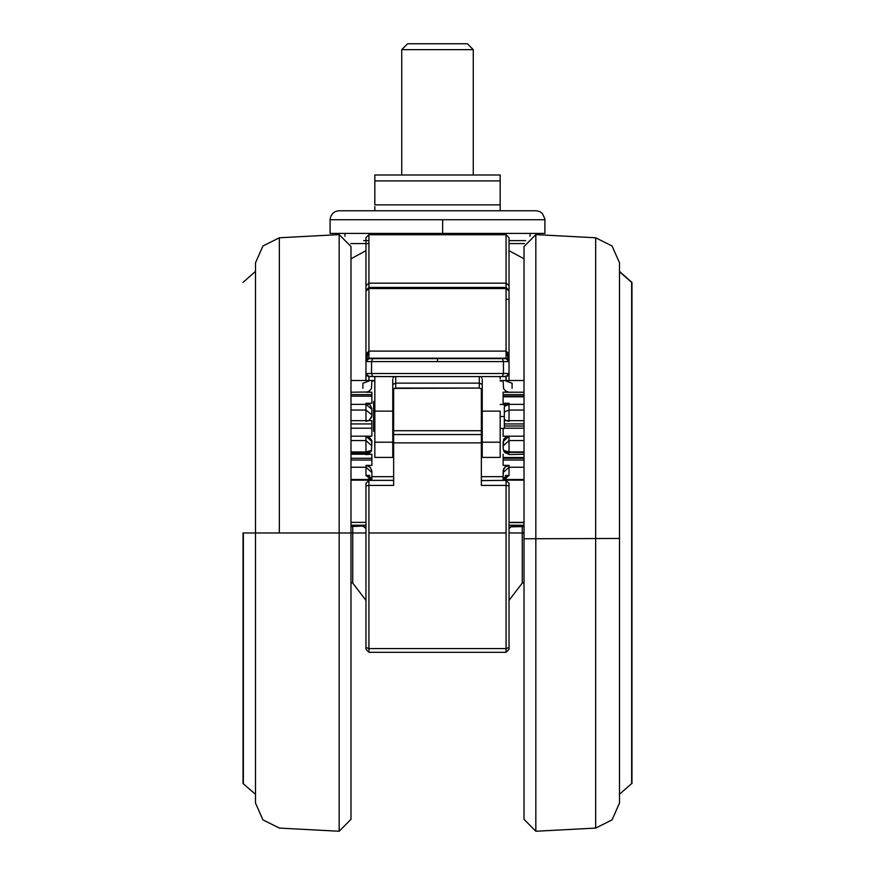 <?xml version="1.0" encoding="UTF-8"?>
<svg xmlns="http://www.w3.org/2000/svg" width="875" height="875" viewBox="0 0 875 875"><rect width="100%" height="100%" fill="white"/><g stroke="black" fill="none" stroke-linecap="round" stroke-linejoin="round"><path stroke-width="1.31" d="M544.764 233.461L330.116 233.461L330.116 219.745L544.884 219.745L330.116 219.745L330.739 216.453L332.73 213.412L335.377 211.586L338.483 210.809L442.247 210.798L339.084 210.798M442.247 233.461L544.884 233.461L544.852 218.903L542.27 213.412L539.623 211.586L536.517 210.809L439.797 210.798M243.337 532.952L255.489 532.952L243.337 532.952L243.337 783.519L243.337 532.952M524.005 582.586L522.277 583.056L522.277 532.952L524.005 532.952L522.277 532.952L522.277 526.477L522.277 532.952L509.086 532.952L522.277 532.952L522.277 583.056L509.086 600.316M352.723 532.952L365.914 532.952L352.723 532.952L352.723 526.477L352.723 532.952L339.128 532.952L350.995 532.952L350.995 246.586L350.995 819.317L350.995 532.952L352.723 532.952L352.723 583.056L352.723 532.952M524.388 243.611L509.086 243.611L524.388 243.611M368.889 532.952L368.889 652.269L368.889 485.395L368.889 532.952L506.111 532.952L506.111 480.386L506.111 648.627L506.111 532.952L368.889 532.952M503.125 457.516L503.125 465.369L509.086 465.369L509.086 467.228L524.005 467.228L509.086 467.228L509.086 475.453L509.086 467.228L503.125 472.544L509.086 467.228L509.086 465.369L503.125 465.369L503.125 460.053L524.005 460.053L503.125 460.053L503.125 458.325L524.005 458.325L503.125 458.325L503.125 457.516L524.005 457.516L503.125 457.516L503.125 454.267L503.125 457.516M509.086 403.255L509.086 404.403L524.005 404.403L509.086 404.403L509.086 420.678L509.086 410.047L524.005 410.047L509.086 410.047L509.086 404.403L504.317 406.328L509.086 404.403L509.086 403.255L503.125 403.255L509.086 403.255M503.125 396.867L503.125 403.255L503.125 396.867L524.005 396.867L503.125 396.867L503.125 396.113L503.125 396.867M504.317 416.445L504.317 404.512L504.317 428.378L504.317 416.445L500.139 416.445L504.317 416.445M373.669 431.364L373.669 416.445L374.861 416.445L373.669 416.445L373.669 401.538L373.669 431.364L374.861 431.364M509.086 452.43L509.086 453.075L509.086 452.43L524.005 452.43L509.086 452.43L503.781 451.183L509.086 452.43L509.086 440.573L509.086 452.43M365.914 452.43L365.914 440.573L365.914 451.981L350.995 451.981L365.914 451.981L371.58 450.406L365.914 452.43L371.219 451.183L365.914 452.43L350.995 452.43L365.914 452.43M365.914 410.047L365.914 420.678L365.914 410.047L371.875 414.87L365.914 410.047L365.914 403.255L370.147 404.961L371.875 408.833L370.147 404.961L365.914 403.255L371.875 403.255L371.875 392.164L365.914 392.164L371.875 392.164L371.875 394.636L350.995 394.636L371.875 394.636L371.875 396.113L350.995 396.113L371.875 396.113L371.875 403.255L365.914 403.255L365.914 404.403L371.875 409.227L365.914 404.403L350.995 404.403L365.914 404.403L365.914 410.047L350.995 410.047L365.914 410.047M509.086 290.434L506.111 287.448L506.111 283.128L506.111 288.586L506.111 287.448L368.889 287.448L365.914 290.434L365.914 361.178L367.084 353.084L368.889 351.083L368.889 358.236L506.111 358.236L509.086 361.605L506.111 358.619L502.337 358.641L503.442 361.627L509.086 361.605L506.111 358.236L372.663 358.641L371.558 361.627L372.663 358.641L368.889 358.619L365.914 361.605L503.442 361.627L502.337 358.641L437.5 358.684L437.5 361.67L437.5 358.684L368.889 358.619L368.889 288.586L368.889 351.083L506.111 351.083L506.111 358.236L368.889 358.236L365.914 361.178L368.889 351.083L506.111 351.083L506.111 288.586L506.111 351.083L509.086 361.178L509.086 237.639L506.111 234.664L506.111 283.128L506.111 234.664L368.889 234.664L368.889 288.586L368.889 234.664L365.914 237.639M279.377 532.952L339.128 532.952L255.555 532.952L279.377 532.952L279.377 237.803L279.377 532.952M473.298 49.711L401.702 49.711L473.298 49.711L467.327 43.75L407.673 43.75L401.702 49.711L401.702 175L401.702 49.711L407.673 43.75L467.327 43.75L473.298 49.711L473.298 175L473.298 49.711M500.139 175L374.861 175L374.861 180.961L500.139 180.961L374.861 180.961L374.861 175L500.139 175L500.139 177.756L500.139 175.219M374.861 204.827L500.139 204.827L374.861 204.827L374.861 180.961L374.861 204.827M524.005 480.167L506.111 480.167L506.111 479.511L506.111 480.167L503.573 478.756L503.136 480.386L503.125 476.602L503.125 480.386L509.086 475.453L505.772 476.35L503.584 478.734M368.889 479.511L368.889 480.167L371.273 478.45L368.889 479.511L350.995 479.511L368.889 479.511L368.889 476.809L368.889 479.511M503.125 394.636L503.125 396.113L524.005 396.113L503.125 396.113L503.125 394.636L524.005 394.636L503.125 394.636L503.125 392.164L503.125 394.636M350.995 480.167L368.889 480.167L371.416 478.734L371.875 480.386L371.875 476.602L393.652 476.602L371.875 476.602L371.864 480.386L365.914 475.453L365.914 465.369L371.875 465.369L371.875 454.267L365.914 454.552M371.875 420.722L371.875 423.883L350.995 423.883L371.875 423.883L371.875 428.247L350.995 428.247L371.875 428.247L371.875 436.209L365.914 436.209L371.875 441.525L371.427 450.778L371.755 440.475L369.217 437.095L365.914 436.209L350.995 436.209L365.914 436.209L371.875 441.525L365.914 436.209L365.914 440.573L371.875 445.889L365.914 440.573L350.995 440.573L365.914 440.573L365.914 436.209L371.875 436.209L371.875 420.678L350.995 420.678M524.005 392.164L509.086 392.164L505.739 391.147L503.573 388.62L503.125 380.92L503.573 388.62L505.739 391.147L509.086 392.164L503.125 392.164L507.828 392.022M509.086 421.323L507.927 421.225M503.125 428.378L503.125 436.209L524.005 436.209L509.086 436.209L509.086 440.573L524.005 440.573L509.086 440.573L509.086 436.209L503.125 441.525L509.086 436.209L503.125 436.209L503.125 428.378M509.086 454.552L524.005 454.267M395.741 383.162L395.741 376.556L395.741 388.019L479.259 388.019L479.259 376.556L479.259 383.162L395.741 383.162L395.741 388.019L393.63 388.894L393.652 430.708L481.348 430.708L481.348 434.514L393.652 434.514L393.652 430.708L481.348 430.708L481.348 388.872L479.259 388.019L479.259 383.162L395.741 383.162L392.755 384.409L395.741 383.162M371.416 478.734L369.228 476.35L365.914 475.453L369.688 475.453L365.914 475.453L365.914 465.369L370.158 467.097L371.875 471.002L370.158 467.097L365.914 465.369L371.875 465.369L371.875 458.325L350.995 458.325L371.875 458.325L371.875 454.267L350.995 454.267M365.914 421.323L367.073 421.214M482.245 411.152L482.245 442.214L500.139 442.214L500.139 411.152L482.245 411.152L482.245 379.291L482.245 384.377L479.259 383.162L482.245 384.409L482.245 442.214L500.139 442.214L500.139 457.373L482.245 457.373L482.245 442.214L482.245 457.373L500.139 457.373L500.139 411.152L482.245 411.152M500.139 376.972L500.139 378.809M374.861 378.809L374.861 457.373L392.755 457.373L392.755 411.152L374.861 411.152L374.861 457.373L392.755 457.373L392.755 442.214L374.861 442.214L392.755 442.214L392.755 411.152L374.861 411.152L374.861 376.972M392.755 379.291L392.755 411.152L392.755 379.291M481.348 481.031L481.348 485.395L506.111 485.395L481.348 485.395L481.348 434.514L393.652 434.514L393.652 485.395L368.889 485.395L368.889 480.386L368.889 485.395L393.652 485.395L393.652 480.386L368.889 480.386L365.914 483.361L365.914 649.294L368.889 652.269L506.111 652.269L506.111 648.627L506.111 652.269L509.086 649.294L509.086 483.448M505.848 376.523L506.111 380.527L506.111 376.512L509.086 373.527L507.555 376.141L502.348 376.534L503.442 373.559L503.442 361.627L365.914 361.605L368.889 358.236L367.084 358.827L366.012 360.391L365.914 373.527L371.558 373.559L371.558 361.627L371.558 373.559L509.086 373.527L509.086 361.605L503.442 361.627L503.442 373.559L365.914 373.527L368.889 376.512L365.914 373.527L367.445 376.141L372.652 376.534L371.558 373.559L372.652 376.534L502.337 376.534L506.111 376.512L509.086 373.527L503.442 373.559L502.348 376.534L486.642 376.556M512.072 388.281L512.072 383.228L506.111 381.095M509.086 372.706L509.086 369.512M368.889 243.611L350.613 243.611L368.889 243.611M365.914 246.586L365.914 291.003L368.889 288.586L506.111 288.586L368.889 288.586L365.914 291.003L365.914 361.178M365.914 369.512L365.903 380.527M369.152 376.523L368.889 380.527L368.889 376.512L388.358 376.556M368.889 381.095L362.928 383.228L362.928 388.281M350.995 526.477L362.928 526.148L350.995 526.148L362.928 526.148L364.317 526.827M512.072 526.148L524.005 526.148L512.072 526.148L509.086 528.5L510.366 527.002M350.995 819.317L339.128 831.25L339.128 532.952L339.128 831.25L279.377 828.1L262.894 819.919L255.555 803.042L255.544 532.952L255.555 803.042L255.555 262.861L262.894 245.984L279.377 237.803L339.128 234.653L339.128 532.952L339.128 234.653L350.995 246.586M619.456 538.42L619.445 262.861L619.445 538.431L619.445 262.861L612.106 245.984L595.623 237.803L595.623 538.934L595.623 237.803L535.872 234.653L535.872 539L535.872 234.653L524.005 246.586L524.005 819.317L535.872 831.25L535.872 539L535.872 831.25L595.623 828.1L595.623 538.934L595.623 828.1L612.106 819.919L619.445 803.042L619.456 538.42M243.009 532.952L243.009 783.519L243.009 532.952M255.544 794.511L255.489 271.578L255.489 794.336L243.009 783.519M619.456 794.511L619.511 271.633L631.663 282.439L619.456 271.447L631.991 282.384L631.991 783.519L631.663 282.439L631.663 783.519L619.511 794.336L619.456 271.403M442.673 219.745L442.673 233.461L442.673 219.745M509.086 250.709L524.005 258.792L509.086 250.709M509.086 525.263L524.005 525.263L509.086 525.263M524.005 522.605L509.086 522.605L524.005 522.605M368.889 648.627L506.111 648.627L368.889 648.627L365.914 647.467L368.889 648.627M525.602 240.625L509.086 240.625L525.602 240.625M437.5 233.461L437.5 234.664L437.5 233.461M392.755 416.445L393.652 416.445L392.755 416.445M481.348 404.217L481.348 416.445L482.245 416.445L481.348 416.445L481.348 425.097M365.914 453.075L370.683 451.992L365.914 453.075L350.995 453.075L365.914 453.075M509.086 453.075L504.317 451.992L509.086 453.075M504.317 428.247L524.005 428.247L504.317 428.247M524.005 426.059L504.317 426.059L524.005 426.059M504.317 411.972L509.086 410.047L504.317 411.972M524.005 819.262L524.005 538.759L619.445 538.431L524.005 538.759L524.005 246.652M374.861 210.798L374.861 206.631M500.139 206.128L500.139 179.189M500.139 208.6L500.139 175.755M374.861 177.198L374.861 176.017M500.139 209.781L500.139 206.631M631.991 783.475L631.991 282.439M506.111 479.511L503.727 478.45L506.111 479.511L506.111 476.809L505.258 476.7L506.111 476.809L505.969 476.241L506.111 479.511L524.005 479.511L506.111 479.511M524.005 451.981L509.086 451.981L503.42 450.406L509.086 451.981L524.005 451.981M506.111 358.236L506.111 351.083L507.916 353.084L509.086 361.178L507.916 358.827L506.111 358.236M369.742 476.7L368.889 476.809L369.742 476.7M369.031 476.241L368.889 476.809L369.031 476.241M524.005 423.883L504.317 423.883L524.005 423.883M503.125 445.889L509.086 440.573L503.125 445.889M505.312 475.453L509.086 475.453L505.312 475.453M509.086 238.098L509.086 285.622L506.111 283.128L368.889 283.128L506.111 283.128L509.086 285.622L509.086 291.003L506.111 288.586L509.086 291.003L509.086 361.178M365.914 467.228L371.875 472.544L365.914 467.228L350.995 467.228L365.914 467.228M350.995 460.053L371.875 460.053L350.995 460.053M504.317 405.53L507.894 403.375L504.317 405.53M506.242 420.678L504.317 419.191L506.242 420.678M503.125 441.525L509.086 436.209L505.772 437.106L503.584 439.491L503.125 448.7L503.125 441.525M508.856 454.267L504.853 452.572L503.125 448.7L504.853 452.572L508.856 454.267M503.125 471.002L504.842 467.097L509.086 465.369L505.728 466.386L503.573 468.902L503.125 476.602L481.348 476.602L503.125 476.602L503.125 471.002M509.086 361.605L509.086 373.527M506.111 299.305L509.086 299.316M365.914 290.434L365.914 285.622L368.889 283.128L365.914 285.622L365.914 238.098M365.914 361.605L365.914 373.527M482.245 391.016L481.37 388.894L479.259 388.019L394.231 388.434M371.875 380.92L374.861 380.92L371.875 380.92L371.427 388.62L369.272 391.136L367.106 392.044L369.272 391.136L371.427 388.62L371.875 380.92M500.139 380.92L503.125 380.92L500.139 380.92M371.875 476.602L371.875 471.002L371.875 476.602M371.427 450.778L369.261 453.272L366.144 454.267L369.261 453.272L371.427 450.778M371.875 416.008L368.758 420.678L371.766 417.047L371.875 408.833L371.875 416.008M482.016 389.867L482.245 390.961M481.228 377.07L481.939 377.989L481.228 377.07M393.772 377.07L393.061 377.989L393.772 377.07M392.82 390.414L393.63 388.894L392.755 390.983M363.672 240.625L368.889 240.625M393.652 434.514L393.652 442.848L481.348 442.848L393.652 442.848L393.652 485.395M365.914 483.689L365.914 485.877L368.889 485.395L365.914 485.877L365.914 649.294L368.889 652.269L506.111 652.269L509.086 649.294L509.086 647.467L506.111 648.627L509.086 647.467L509.086 485.877L506.111 485.395L509.086 485.877L509.086 483.689M509.086 483.361L506.111 480.386L481.348 480.539M481.348 485.395L481.348 434.514M481.348 434.252L481.348 388.872M393.652 388.872L393.652 434.252M393.652 426.617L393.652 404.217M524.005 522.408L509.086 522.408L524.005 522.408M509.086 251.333L508.834 250.775L509.086 251.333M509.086 380.527L509.086 366.811M350.995 258.792L365.914 250.709L350.995 258.792M365.914 522.408L350.995 522.408L365.914 522.408M350.995 525.263L365.914 525.263L350.995 525.263M364.634 527.002L365.914 528.5L362.928 526.148M365.914 372.706L365.914 380.297M442.673 233.461L330.247 233.461M488.031 233.461L496.07 233.461M535.817 210.798L442.247 210.798M447.333 210.798L456.969 210.798M243.009 282.384L255.544 271.403M350.995 582.586L352.723 583.056L365.914 600.316M529.977 236.261L529.977 233.461M392.755 404.512L393.652 404.512M481.348 404.512L482.245 404.512M500.139 404.512L504.317 404.512M373.669 401.538L374.861 401.538M392.755 428.378L393.652 428.378M481.348 428.378L482.245 428.378M500.139 428.378L504.317 428.378M524.005 420.678L504.317 420.678M372.652 376.534L502.348 376.534M350.995 392.164L367.172 392.022M345.023 236.261L345.023 233.461M510.683 526.827L524.005 526.477M500.139 380.527L524.005 380.527M350.995 380.527L374.861 380.527"/></g></svg>

